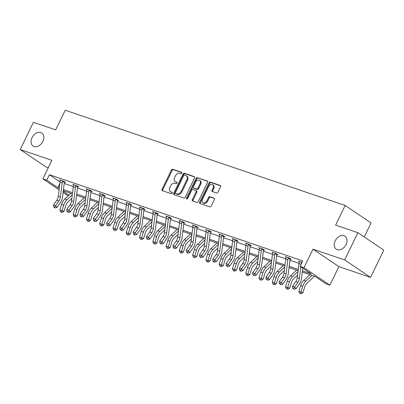 <?xml version="1.0" encoding="UTF-8"?>
<svg xmlns="http://www.w3.org/2000/svg" width="404" height="404" viewBox="0 0 404 404"><rect width="100%" height="100%" fill="white"/><g stroke="black" fill="none" stroke-linecap="round" stroke-linejoin="round"><path stroke-width="0.61" d="M335.169 240.829A7.827 5.661 -56 0 0 336.244 249.172A7.827 5.661 -56 0 0 346.066 244.536A7.827 5.661 -56 0 0 344.991 236.194A7.827 5.661 -56 0 0 335.169 240.829M32.012 137.683A7.827 5.661 -56 0 0 33.083 146.026A7.827 5.661 -56 0 0 42.905 141.39A7.827 5.661 -56 0 0 41.829 133.042A7.827 5.661 -56 0 0 32.012 137.683M181.84 173.25A0.838 0.606 -56 0 0 181.618 172.301L172.745 169.281A1.202 0.869 -56 0 0 171.387 170.069L162.034 189.335A1.202 0.869 -56 0 0 162.201 190.612A1.202 0.869 -56 0 0 162.352 190.688L171.225 193.708A0.838 0.606 -56 0 0 171.953 192.208L170.806 191.819A3.843 2.777 -56 0 1 170.321 191.582A3.843 2.777 -56 0 1 169.796 187.486L170.574 185.88A3.843 2.777 -56 0 1 174.912 183.366L176.058 183.754A0.838 0.606 -56 0 0 176.785 182.254L175.639 181.866A3.843 2.777 -56 0 1 175.154 181.628A3.843 2.777 -56 0 1 174.629 177.533L175.407 175.927A3.843 2.777 -56 0 1 179.745 173.412L180.891 173.801A0.838 0.606 -56 0 0 181.84 173.25M370.564 277.402L344.637 259.934L312.979 249.157L338.9 266.63L370.564 277.402L383.8 250.142L357.873 232.674L335.618 225.099L345.147 205.474L65.221 110.231L55.691 129.861L33.436 122.286L20.2 149.546L46.127 167.014L48.258 167.741M357.873 232.674L344.637 259.934M216.574 192.986A1.202 0.869 -56 0 0 217.928 192.203L220.554 186.794A1.202 0.869 -56 0 0 220.387 185.517A1.202 0.869 -56 0 0 220.236 185.441L210.378 182.088A1.202 0.869 -56 0 0 209.025 182.876L199.672 202.136A1.202 0.869 -56 0 0 199.834 203.419A1.202 0.869 -56 0 0 199.985 203.495L209.843 206.848A1.202 0.869 -56 0 0 211.196 206.06L214.367 199.531A1.202 0.869 -56 0 0 214.206 198.253A1.202 0.869 -56 0 0 214.054 198.177L209.833 196.743A1.202 0.869 -56 0 0 208.479 197.531L206.909 200.768A3.212 2.323 -56 0 1 202.879 202.667A3.212 2.323 -56 0 1 202.439 199.248L208.595 186.562A3.212 2.323 -56 0 1 212.625 184.658A3.212 2.323 -56 0 1 213.065 188.082L212.039 190.198A1.202 0.869 -56 0 0 212.201 191.476A1.202 0.869 -56 0 0 212.352 191.552L216.574 192.986M59.08 189.779L42.859 178.856L51.858 160.317L20.2 149.546M42.859 178.856L46.733 180.169L57.838 187.653L59.277 188.143M302.445 270.882L311.211 273.861L300.101 266.377L302.753 260.923L49.379 174.72L46.733 180.169M300.101 266.377L303.975 267.695L329.901 285.163L326.028 283.845L314.923 276.361L302.303 272.069M312.979 249.157L303.975 267.695M194.571 177.957A1.202 0.869 -56 0 0 194.405 176.679A1.202 0.869 -56 0 0 194.258 176.604L184.396 173.25A1.202 0.869 -56 0 0 183.042 174.033L173.69 193.299A1.202 0.869 -56 0 0 173.851 194.577A1.202 0.869 -56 0 0 174.003 194.652L183.86 198.005A1.202 0.869 -56 0 0 185.219 197.223L194.571 177.957M197.389 177.669L207.247 181.022A1.202 0.869 -56 0 1 207.398 181.098A1.202 0.869 -56 0 1 207.56 182.376L198.207 201.641A1.202 0.869 -56 0 1 196.854 202.429L192.632 200.99A1.202 0.869 -56 0 1 192.481 200.919A1.202 0.869 -56 0 1 192.319 199.637L196.112 191.824A1.202 0.869 -56 0 0 195.945 190.547A1.202 0.869 -56 0 0 195.799 190.471L192.996 189.516A1.202 0.869 -56 0 0 191.642 190.304L187.693 198.44A0.838 0.606 -56 0 1 186.522 198.041L196.036 178.452A1.202 0.869 -56 0 1 197.389 177.669L207.636 181.386M364.262 236.976L371.074 222.942L345.147 205.474M338.9 266.63L329.901 285.163M68.15 195.895L63.105 192.496M63.246 191.299L68.953 195.142M298.122 270.645L289.027 267.554M284.845 266.13L275.75 263.034M271.564 261.61L262.469 258.52M258.287 257.096L249.192 254M245.011 252.576L235.916 249.48M231.734 248.061L222.639 244.965M218.458 243.541L209.363 240.446M205.181 239.027L196.086 235.931M191.905 234.507L182.81 231.411M178.629 229.992L169.534 226.897M165.347 225.472L156.252 222.377M152.071 220.958L142.976 217.862M138.794 216.438L129.699 213.342M125.518 211.918L116.423 208.828M112.241 207.404L103.146 204.308M98.965 202.884L89.87 199.793M85.688 198.369L76.593 195.273M72.412 193.849L63.317 190.759M63.458 189.567L72.553 192.663M76.735 194.087L85.83 197.177M90.011 198.601L99.106 201.697M103.293 203.121L112.383 206.212M116.569 207.636L125.664 210.731M129.846 212.156L138.941 215.246M143.122 216.67L152.217 219.766M156.398 221.19L165.494 224.281M169.675 225.705L178.77 228.8M182.951 230.224L192.046 233.32M196.228 234.739L205.323 237.835M209.509 239.259L218.604 242.355M222.786 243.774L231.881 246.869M236.062 248.293L245.157 251.389M249.339 252.808L258.434 255.904M262.615 257.328L271.71 260.423M275.892 261.843L284.987 264.938M289.168 266.362L298.263 269.458M64.201 183.466L73.296 186.562M77.477 187.986L86.572 191.077M90.754 192.501L99.849 195.597M104.03 197.021L113.13 200.111M117.306 201.535L126.407 204.631M130.583 206.055L139.683 209.151M143.864 210.57L152.959 213.666M157.141 215.09L166.236 218.185M170.417 219.604L179.512 222.7M183.694 224.124L192.789 227.22M196.97 228.639L206.065 231.734M210.247 233.159L219.347 236.254M223.523 237.673L232.623 240.769M236.8 242.193L245.9 245.289M250.081 246.708L259.176 249.803M263.358 251.227L272.453 254.323M276.634 255.742L285.729 258.838M289.91 260.262L299.005 263.358M59.837 183.542L57.838 187.653M49.379 174.72L60.045 181.906M299.43 261.797L298.511 261.176L302.046 262.378M286.153 257.277L285.234 256.661L289.491 258.111L291.244 259.287L290.284 258.964M272.872 252.763L271.958 252.141L276.215 253.591L277.967 254.773L277.008 254.444M259.595 248.243L258.681 247.627L262.938 249.076L264.686 250.253L263.731 249.93M246.319 243.728L245.405 243.107L249.657 244.556L251.409 245.738L250.455 245.41M233.042 239.208L232.128 238.592L236.38 240.037L238.133 241.218L237.178 240.895M219.766 234.694L218.847 234.073L223.104 235.522L224.856 236.704L223.902 236.375M206.489 230.174L205.57 229.558L209.828 231.002L211.58 232.184L210.625 231.861M193.213 225.654L192.294 225.038L196.551 226.487L198.303 227.669L197.344 227.341M179.937 221.139L179.017 220.523L183.275 221.968L185.027 223.149L184.067 222.826M166.655 216.62L165.741 216.004L169.998 217.453L171.745 218.635L170.791 218.306M153.379 212.105L152.465 211.489L156.717 212.933L158.469 214.115L157.515 213.792M140.102 207.585L139.188 206.969L143.44 208.419L145.193 209.6L144.238 209.272M126.826 203.071L125.912 202.454L130.164 203.899L131.916 205.081L130.962 204.757M113.549 198.551L112.63 197.935L116.887 199.384L118.64 200.561L117.685 200.238M100.273 194.036L99.354 193.415L103.611 194.864L105.363 196.046L104.409 195.723M86.996 189.516L86.077 188.9L90.334 190.35L92.087 191.526L91.127 191.203M73.72 185.002L72.801 184.381L77.058 185.83L78.81 187.012L77.851 186.683M60.438 180.482L59.524 179.866L63.782 181.315L65.529 182.492L64.574 182.169L64.332 182.497L62.559 181.3A4.282 2.904 108.8 0 0 62.125 182.931L60.413 197.051A6.116 4.146 -71.2 0 1 58.908 201.005L55.621 205.686L57.035 207.444L60.322 202.763A9.171 6.217 108.8 0 0 62.575 196.834L64.292 182.714A1.222 0.828 -71.2 0 1 64.332 182.497M175.154 181.628L175.856 182.098A3.843 2.777 -56 0 0 176.341 182.335L175.639 181.866M177.088 182.593L176.341 182.335M170.321 191.582L171.023 192.052A3.843 2.777 -56 0 0 171.508 192.289L170.806 191.819M172.256 192.546L171.508 192.289M181.921 172.639L173.447 169.756A1.202 0.869 -56 0 0 172.089 170.544L162.736 189.804A1.202 0.869 -56 0 0 162.661 190.794M194.647 176.967L185.098 173.72A1.202 0.869 -56 0 0 183.744 174.508L174.392 193.768A1.202 0.869 -56 0 0 174.316 194.758M184.588 175.058A0.838 0.606 -56 0 0 183.643 175.609L175.432 192.521A0.838 0.606 -56 0 0 175.649 193.466L176.861 193.88A3.843 2.777 -56 0 0 181.199 191.365L186.81 179.805A3.843 2.777 -56 0 0 186.284 175.71A3.843 2.777 -56 0 0 185.8 175.472L184.588 175.058M176.159 193.809A0.838 0.606 -56 0 0 176.351 193.94L175.649 193.466M186.284 175.71L186.986 176.184A3.843 2.777 -56 0 1 187.512 180.28L181.901 191.834A3.843 2.777 -56 0 1 177.563 194.354L176.351 193.94M195.945 190.547L196.647 191.016A1.202 0.869 -56 0 1 196.814 192.299L193.021 200.111A1.202 0.869 -56 0 0 192.945 201.096M198.091 178.139A1.202 0.869 -56 0 0 196.733 178.927L187.224 198.51A0.838 0.606 -56 0 0 187.123 198.975M200.051 183.719A3.212 2.323 -56 0 0 199.606 180.295A3.212 2.323 -56 0 0 195.581 182.199L193.41 186.663A1.202 0.869 -56 0 0 193.572 187.946A1.202 0.869 -56 0 0 193.723 188.022L196.526 188.971A1.202 0.869 -56 0 0 197.879 188.183L200.051 183.719L200.748 184.189A3.212 2.323 -56 0 0 200.308 180.765L199.606 180.295M194.147 188.304A1.202 0.869 -56 0 0 194.273 188.416A1.202 0.869 -56 0 0 194.425 188.491L193.723 188.022M200.748 184.189L198.581 188.658A1.202 0.869 -56 0 1 197.223 189.446L194.425 188.491M212.625 184.658L213.327 185.133A3.212 2.323 -56 0 1 213.767 188.557L212.741 190.668A1.202 0.869 -56 0 0 212.666 191.658M202.879 202.667L203.581 203.141A3.212 2.323 -56 0 0 207.606 201.237L206.909 200.768M214.443 198.546L210.534 197.213A1.202 0.869 -56 0 0 209.181 198L207.606 201.237M220.624 185.81L211.08 182.558A1.202 0.869 -56 0 0 209.727 183.345L200.369 202.611A1.202 0.869 -56 0 0 200.298 203.601M71.867 198.319L67.867 202.076A6.116 4.146 108.8 0 0 65.741 205.606L63.978 211.317L62.267 212.453L61.469 212.236L60.615 211.948L59.848 210.05L61.61 204.338A9.171 6.217 -71.2 0 1 64.802 199.041L70.877 193.329M59.848 210.05L61.974 210.772L63.736 205.065A9.171 6.217 -71.2 0 1 66.928 199.768L72.306 194.713M61.469 212.236L61.974 210.772L63.978 211.317M60.479 180.189L60.428 180.573A4.282 2.904 108.8 0 0 59.999 182.209L58.282 196.329A6.116 4.146 -71.2 0 1 56.777 200.283L53.495 204.964L55.621 205.686L54.535 207.242L53.681 206.954L55.101 207.949L54.535 207.242M62.559 181.3L62.822 180.987M55.101 207.949L57.035 207.444M53.495 204.964L53.681 206.954M85.143 202.833L81.143 206.596A6.116 4.146 108.8 0 0 79.017 210.125L77.255 215.837L75.548 216.973L74.745 216.756L73.892 216.463L73.124 214.564L74.886 208.858A9.171 6.217 -71.2 0 1 78.078 203.56L84.153 197.849M73.124 214.564L75.25 215.292L77.013 209.58A9.171 6.217 -71.2 0 1 80.209 204.283L85.582 199.233M74.745 216.756L75.25 215.292L77.255 215.837M98.419 207.353L94.42 211.11A6.116 4.146 108.8 0 0 92.294 214.645L90.531 220.352L88.824 221.488L88.022 221.271L87.173 220.983L86.4 219.084L88.163 213.373A9.171 6.217 -71.2 0 1 91.355 208.08L97.43 202.364M86.4 219.084L88.527 219.806L90.289 214.1A9.171 6.217 -71.2 0 1 93.486 208.802L98.859 203.747M88.022 221.271L88.527 219.806L90.531 220.352M73.755 184.709L73.71 185.093A4.282 2.904 108.8 0 0 73.275 186.724L71.558 200.849A6.116 4.146 -71.2 0 1 70.054 204.798L66.771 209.484L68.897 210.206L70.311 211.964L73.599 207.277A9.171 6.217 108.8 0 0 75.856 201.349L77.568 187.229A1.222 0.828 -71.2 0 1 77.608 187.012L75.836 185.815A4.282 2.904 108.8 0 0 75.402 187.451L73.69 201.571A6.116 4.146 -71.2 0 1 72.185 205.52L67.811 211.762L66.963 211.474L68.377 212.464L67.811 211.762M75.836 185.815L76.098 185.507M78.033 186.486L77.608 187.012M68.377 212.464L70.311 211.964M66.771 209.484L66.963 211.474M87.032 189.224L86.986 189.612A4.282 2.904 108.8 0 0 86.552 191.243L84.835 205.363A6.116 4.146 -71.2 0 1 83.335 209.317L80.048 213.999L82.179 214.721L83.593 216.478L86.875 211.797A9.171 6.217 108.8 0 0 89.133 205.868L90.844 191.749A1.222 0.828 -71.2 0 1 90.885 191.531L89.112 190.334A4.282 2.904 108.8 0 0 88.678 191.966L86.966 206.085A6.116 4.146 -71.2 0 1 85.461 210.04L81.088 216.276L80.239 215.988L81.653 216.983L81.088 216.276M89.112 190.334L89.38 190.021M91.309 191.006L90.885 191.531M81.653 216.983L83.593 216.478M80.048 213.999L80.239 215.988M111.701 211.868L107.701 215.63A6.116 4.146 108.8 0 0 105.57 219.16L103.808 224.871L102.101 226.008L101.298 225.791L100.45 225.498L99.677 223.599L101.439 217.892A9.171 6.217 -71.2 0 1 104.636 212.595L110.711 206.883M99.677 223.599L101.803 224.326L103.565 218.614A9.171 6.217 -71.2 0 1 106.762 213.317L112.135 208.267M101.298 225.791L101.803 224.326L103.808 224.871M100.313 193.743L100.263 194.127A4.282 2.904 108.8 0 0 99.828 195.763L98.116 209.883A6.116 4.146 -71.2 0 1 96.612 213.832L93.324 218.519L95.455 219.241L96.869 220.998L100.152 216.312A9.171 6.217 108.8 0 0 102.409 210.388L104.121 196.263A1.222 0.828 -71.2 0 1 104.161 196.046L102.389 194.849A4.282 2.904 108.8 0 0 101.954 196.485L100.243 210.605A6.116 4.146 -71.2 0 1 98.738 214.554L94.364 220.796L93.516 220.508L94.93 221.498L94.364 220.796M102.389 194.849L102.656 194.541M104.585 195.521L104.161 196.046M94.93 221.498L96.869 220.998M93.324 218.519L93.516 220.508M124.977 216.387L120.978 220.145A6.116 4.146 108.8 0 0 118.847 223.68L117.084 229.386L115.377 230.522L114.574 230.305L113.726 230.017L112.953 228.119L114.716 222.407A9.171 6.217 -71.2 0 1 117.912 217.115L123.988 211.398M112.953 228.119L115.084 228.841L116.847 223.134A9.171 6.217 -71.2 0 1 120.038 217.837L125.412 212.782M114.574 230.305L115.084 228.841L117.084 229.386M113.59 198.258L113.539 198.647A4.282 2.904 108.8 0 0 113.105 200.278L111.393 214.398A6.116 4.146 -71.2 0 1 109.888 218.352L106.6 223.033L108.732 223.76L110.146 225.513L113.428 220.831A9.171 6.217 108.8 0 0 115.685 214.903L117.397 200.783A1.222 0.828 -71.2 0 1 117.443 200.566L115.665 199.369A4.282 2.904 108.8 0 0 115.236 201L113.519 215.125A6.116 4.146 -71.2 0 1 112.014 219.074L107.641 225.316L106.792 225.023L108.206 226.018L107.641 225.316M115.665 199.369L115.933 199.056M117.862 200.041L117.443 200.566M108.206 226.018L110.146 225.513M106.6 223.033L106.792 225.023M138.254 220.902L134.254 224.664A6.116 4.146 108.8 0 0 132.123 228.194L130.361 233.906L128.654 235.042L127.851 234.825L127.002 234.532L126.23 232.633L127.992 226.927A9.171 6.217 -71.2 0 1 131.189 221.629L137.264 215.918M126.23 232.633L128.361 233.361L130.123 227.649A9.171 6.217 -71.2 0 1 133.315 222.352L138.688 217.302M127.851 234.825L128.361 233.361L130.361 233.906M126.866 202.778L126.816 203.162A4.282 2.904 108.8 0 0 126.381 204.798L124.669 218.917A6.116 4.146 -71.2 0 1 123.164 222.867L119.882 227.553L122.008 228.275L123.422 230.033L126.705 225.346A9.171 6.217 108.8 0 0 128.962 219.423L130.679 205.298A1.222 0.828 -71.2 0 1 130.719 205.081L128.942 203.884A4.282 2.904 108.8 0 0 128.512 205.52L126.795 219.64A6.116 4.146 -71.2 0 1 125.29 223.594L120.922 229.831L120.069 229.543L121.488 230.532L120.922 229.831M128.942 203.884L129.209 203.576M131.138 204.555L130.719 205.081M121.488 230.532L123.422 230.033M119.882 227.553L120.069 229.543M151.53 225.422L147.531 229.184A6.116 4.146 108.8 0 0 145.4 232.714L143.637 238.421L141.93 239.562L141.132 239.34L140.279 239.052L139.511 237.153L141.274 231.442A9.171 6.217 -71.2 0 1 144.465 226.149L150.541 220.433M139.511 237.153L141.637 237.875L143.4 232.169A9.171 6.217 -71.2 0 1 146.591 226.871L151.97 221.816M141.132 239.34L141.637 237.875L143.637 238.421M140.143 207.292L140.092 207.681A4.282 2.904 108.8 0 0 139.658 209.312L137.946 223.432A6.116 4.146 -71.2 0 1 136.441 227.386L133.158 232.068L135.284 232.795L136.698 234.547L139.981 229.866A9.171 6.217 108.8 0 0 142.238 223.937L143.955 209.817A1.222 0.828 -71.2 0 1 143.996 209.6L142.218 208.403A4.282 2.904 108.8 0 0 141.789 210.035L140.072 224.159A6.116 4.146 -71.2 0 1 138.567 228.108L134.199 234.35L133.345 234.057L134.764 235.052L134.199 234.35M142.218 208.403L142.486 208.09M144.415 209.075L143.996 209.6M134.764 235.052L136.698 234.547M133.158 232.068L133.345 234.057M164.807 229.937L160.807 233.699A6.116 4.146 108.8 0 0 158.676 237.229L156.914 242.94L155.207 244.077L154.409 243.859L153.555 243.572L152.788 241.668L154.55 235.961A9.171 6.217 -71.2 0 1 157.742 230.664L163.817 224.952M152.788 241.668L154.914 242.395L156.676 236.683A9.171 6.217 -71.2 0 1 159.868 231.391L165.246 226.336M154.409 243.859L154.914 242.395L156.914 242.94M153.419 211.812L153.368 212.196A4.282 2.904 108.8 0 0 152.939 213.832L151.222 227.952A6.116 4.146 -71.2 0 1 149.717 231.901L146.435 236.587L148.561 237.31L149.975 239.067L153.262 234.381A9.171 6.217 108.8 0 0 155.515 228.457L157.232 214.337A1.222 0.828 -71.2 0 1 157.272 214.115L155.5 212.923A4.282 2.904 108.8 0 0 155.065 214.554L153.348 228.674A6.116 4.146 -71.2 0 1 151.848 232.628L147.475 238.865L146.622 238.577L148.041 239.567L147.475 238.865M155.5 212.923L155.762 212.61M157.691 213.59L157.272 214.115M148.041 239.567L149.975 239.067M146.435 236.587L146.622 238.577M178.083 234.456L174.084 238.219A6.116 4.146 108.8 0 0 171.958 241.749L170.195 247.455L168.483 248.596L167.685 248.374L166.832 248.086L166.064 246.188L167.827 240.476A9.171 6.217 -71.2 0 1 171.018 235.184L177.093 229.467M166.064 246.188L168.19 246.91L169.953 241.203A9.171 6.217 -71.2 0 1 173.144 235.906L178.523 230.851M167.685 248.374L168.19 246.91L170.195 247.455M168.776 217.438L169.023 217.145L166.695 216.352L166.645 216.716A4.282 2.904 108.8 0 0 166.216 218.347L164.499 232.467A6.116 4.146 -71.2 0 1 162.994 236.421L159.711 241.102L161.837 241.829L163.251 243.582L166.539 238.9A9.171 6.217 108.8 0 0 168.791 232.972L170.508 218.852A1.222 0.828 -71.2 0 1 170.549 218.635L168.776 217.438A4.282 2.904 108.8 0 0 168.342 219.074L166.63 233.194A6.116 4.146 -71.2 0 1 165.125 237.143L160.752 243.385L159.898 243.092L161.317 244.087L160.752 243.385M170.973 218.109L170.549 218.635M161.317 244.087L163.251 243.582M159.711 241.102L159.898 243.092M191.36 238.971L187.36 242.733A6.116 4.146 108.8 0 0 185.234 246.263L183.472 251.975L181.765 253.111L180.962 252.894L180.108 252.606L179.341 250.707L181.103 244.996A9.171 6.217 -71.2 0 1 184.295 239.698L190.37 233.987M179.341 250.707L181.467 251.429L183.229 245.718A9.171 6.217 -71.2 0 1 186.426 240.425L191.799 235.37M180.962 252.894L181.467 251.429L183.472 251.975M204.636 243.491L200.637 247.253A6.116 4.146 108.8 0 0 198.51 250.783L196.748 256.489L195.041 257.631L194.238 257.409L193.39 257.121L192.617 255.222L194.38 249.51A9.171 6.217 -71.2 0 1 197.571 244.218L203.646 238.501M192.617 255.222L194.743 255.944L196.506 250.238A9.171 6.217 -71.2 0 1 199.702 244.94L205.075 239.885M194.238 257.409L194.743 255.944L196.748 256.489M217.918 248.006L213.918 251.768A6.116 4.146 108.8 0 0 211.787 255.298L210.024 261.009L208.318 262.146L207.515 261.928L206.666 261.641L205.894 259.742L207.656 254.03A9.171 6.217 -71.2 0 1 210.853 248.733L216.928 243.021M205.894 259.742L208.025 260.464L209.782 254.752A9.171 6.217 -71.2 0 1 212.979 249.46L218.352 244.405M207.515 261.928L208.025 260.464L210.024 261.009M231.194 252.525L227.194 256.288A6.116 4.146 108.8 0 0 225.063 259.817L223.301 265.524L221.594 266.665L220.791 266.448L219.943 266.155L219.17 264.256L220.932 258.55A9.171 6.217 -71.2 0 1 224.129 253.252L230.204 247.536M219.17 264.256L221.301 264.979L223.064 259.272A9.171 6.217 -71.2 0 1 226.255 253.975L231.628 248.92M220.791 266.448L221.301 264.979L223.301 265.524M244.471 257.04L240.471 260.802A6.116 4.146 108.8 0 0 238.34 264.332L236.577 270.044L234.87 271.18L234.073 270.963L233.219 270.675L232.446 268.776L234.209 263.065A9.171 6.217 -71.2 0 1 237.406 257.767L243.481 252.056M232.446 268.776L234.578 269.498L236.34 263.787A9.171 6.217 -71.2 0 1 239.532 258.494L244.905 253.439M234.073 270.963L234.578 269.498L236.577 270.044M257.747 261.56L253.747 265.322A6.116 4.146 108.8 0 0 251.616 268.852L249.854 274.558L248.147 275.7L247.349 275.483L246.496 275.19L245.728 273.291L247.49 267.584A9.171 6.217 -71.2 0 1 250.682 262.287L256.757 256.575M245.728 273.291L247.854 274.018L249.616 268.306A9.171 6.217 -71.2 0 1 252.808 263.009L258.186 257.954M247.349 275.483L247.854 274.018L249.854 274.558M271.023 266.074L267.024 269.837A6.116 4.146 108.8 0 0 264.893 273.367L263.13 279.078L261.423 280.214L260.625 279.997L259.772 279.709L259.004 277.811L260.767 272.099A9.171 6.217 -71.2 0 1 263.958 266.802L270.034 261.09M259.004 277.811L261.13 278.533L262.893 272.821A9.171 6.217 -71.2 0 1 266.084 267.529L271.463 262.474M260.625 279.997L261.13 278.533L263.13 279.078M284.3 270.594L280.3 274.356A6.116 4.146 108.8 0 0 278.174 277.886L276.412 283.598L274.7 284.734L273.902 284.517L273.048 284.224L272.281 282.325L274.043 276.619A9.171 6.217 -71.2 0 1 277.235 271.321L283.31 265.61M272.281 282.325L274.407 283.053L276.169 277.341A9.171 6.217 -71.2 0 1 279.366 272.044L284.739 266.988M273.902 284.517L274.407 283.053L276.412 283.598M297.576 275.114L293.577 278.871A6.116 4.146 108.8 0 0 291.451 282.401L289.688 288.113L287.981 289.249L287.178 289.032L286.325 288.744L285.557 286.845L287.32 281.134A9.171 6.217 -71.2 0 1 290.511 275.836L296.587 270.125M285.557 286.845L287.683 287.567L289.446 281.861A9.171 6.217 -71.2 0 1 292.642 276.563L298.016 271.508M287.178 289.032L287.683 287.567L289.688 288.113M314.484 276.215L306.853 283.391A6.116 4.146 108.8 0 0 304.727 286.921L302.965 292.632L301.258 293.769L300.455 293.551L299.606 293.259L298.834 291.36L300.596 285.653A9.171 6.217 -71.2 0 1 303.788 280.356L309.868 274.644M298.834 291.36L300.96 292.087L302.722 286.375A9.171 6.217 -71.2 0 1 305.919 281.078L311.994 275.366M300.455 293.551L300.96 292.087L302.965 292.632M179.972 220.847L179.926 221.23A4.282 2.904 108.8 0 0 179.492 222.867L177.775 236.986A6.116 4.146 -71.2 0 1 176.275 240.936L172.988 245.622L175.114 246.344L176.528 248.101L179.815 243.415A9.171 6.217 108.8 0 0 182.073 237.491L183.785 223.372A1.222 0.828 -71.2 0 1 183.825 223.149L182.053 221.958A4.282 2.904 108.8 0 0 181.618 223.589L179.906 237.709A6.116 4.146 -71.2 0 1 178.401 241.663L174.028 247.899L173.18 247.612L174.594 248.601L174.028 247.899M182.053 221.958L182.315 221.644M184.249 222.624L183.825 223.149M174.594 248.601L176.528 248.101M172.988 245.622L173.18 247.612M193.248 225.366L193.203 225.75A4.282 2.904 108.8 0 0 192.769 227.381L191.052 241.501A6.116 4.146 -71.2 0 1 189.552 245.455L186.264 250.137L188.395 250.864L189.809 252.621L193.092 247.935A9.171 6.217 108.8 0 0 195.349 242.006L197.061 227.886A1.222 0.828 -71.2 0 1 197.102 227.669L195.329 226.472A4.282 2.904 108.8 0 0 194.895 228.108L193.183 242.228A6.116 4.146 -71.2 0 1 191.678 246.177L187.304 252.419L186.456 252.126L187.87 253.121L187.304 252.419M195.329 226.472L195.597 226.159M197.526 227.144L197.102 227.669M187.87 253.121L189.809 252.621M186.264 250.137L186.456 252.126M206.53 229.881L206.479 230.265A4.282 2.904 108.8 0 0 206.045 231.901L204.333 246.021A6.116 4.146 -71.2 0 1 202.828 249.97L199.541 254.656L201.672 255.379L203.086 257.136L206.368 252.455A9.171 6.217 108.8 0 0 208.626 246.526L210.338 232.406A1.222 0.828 -71.2 0 1 210.378 232.184L208.605 230.992A4.282 2.904 108.8 0 0 208.171 232.623L206.459 246.743A6.116 4.146 -71.2 0 1 204.954 250.697L200.581 256.934L199.733 256.646L201.147 257.636L200.581 256.934M208.605 230.992L208.873 230.679M210.802 231.659L210.378 232.184M201.147 257.636L203.086 257.136M199.541 254.656L199.733 256.646M219.806 234.401L219.756 234.785A4.282 2.904 108.8 0 0 219.322 236.416L217.61 250.536A6.116 4.146 -71.2 0 1 216.105 254.49L212.822 259.171L214.948 259.898L216.362 261.656L219.645 256.969A9.171 6.217 108.8 0 0 221.902 251.041L223.614 236.921A1.222 0.828 -71.2 0 1 223.659 236.704L221.882 235.507A4.282 2.904 108.8 0 0 221.453 237.143L219.736 251.263A6.116 4.146 -71.2 0 1 218.231 255.212L213.857 261.454L213.009 261.161L213.575 261.868L214.423 262.156L213.857 261.454M221.882 235.507L222.149 235.199M224.079 236.178L223.659 236.704M214.423 262.156L216.362 261.656M212.822 259.171L213.009 261.161M233.083 238.916L233.032 239.299A4.282 2.904 108.8 0 0 232.598 240.936L230.886 255.055A6.116 4.146 -71.2 0 1 229.381 259.004L226.099 263.691L228.225 264.413L229.639 266.17L232.921 261.489A9.171 6.217 108.8 0 0 235.178 255.56L236.896 241.441A1.222 0.828 -71.2 0 1 236.936 241.218L235.158 240.026A4.282 2.904 108.8 0 0 234.729 241.658L233.012 255.777A6.116 4.146 -71.2 0 1 231.507 259.732L227.139 265.968L226.285 265.68L227.704 266.67L227.139 265.968M235.158 240.026L235.426 239.713M237.355 240.693L236.936 241.218M227.704 266.67L229.639 266.17M226.099 263.691L226.285 265.68M246.359 243.435L246.309 243.819A4.282 2.904 108.8 0 0 245.874 245.45L244.162 259.57A6.116 4.146 -71.2 0 1 242.658 263.524L239.375 268.206L241.501 268.933L242.915 270.69L246.198 266.004A9.171 6.217 108.8 0 0 248.455 260.075L250.172 245.955A1.222 0.828 -71.2 0 1 250.212 245.738L248.44 244.541A4.282 2.904 108.8 0 0 248.006 246.177L246.288 260.297A6.116 4.146 -71.2 0 1 244.784 264.246L240.415 270.488L239.562 270.195L240.127 270.902L240.981 271.19L240.415 270.488M248.44 244.541L248.702 244.233M250.632 245.213L250.212 245.738M240.981 271.19L242.915 270.69M239.375 268.206L239.562 270.195M259.636 247.95L259.585 248.334A4.282 2.904 108.8 0 0 259.156 249.97L257.439 264.09A6.116 4.146 -71.2 0 1 255.934 268.039L252.651 272.725L254.778 273.447L256.192 275.205L259.479 270.523A9.171 6.217 108.8 0 0 261.731 264.595L263.448 250.475A1.222 0.828 -71.2 0 1 263.489 250.253L261.716 249.061A4.282 2.904 108.8 0 0 261.282 250.692L259.565 264.812A6.116 4.146 -71.2 0 1 258.065 268.766L253.692 275.003L252.838 274.715L254.257 275.705L253.692 275.003M261.716 249.061L261.979 248.748M263.908 249.733L263.489 250.253M254.257 275.705L256.192 275.205M252.651 272.725L252.838 274.715M272.912 252.47L272.862 252.853A4.282 2.904 108.8 0 0 272.432 254.485L270.715 268.604A6.116 4.146 -71.2 0 1 269.21 272.559L265.928 277.245L268.054 277.967L269.468 279.725L272.756 275.038A9.171 6.217 108.8 0 0 275.008 269.109L276.725 254.99A1.222 0.828 -71.2 0 1 276.765 254.773L274.993 253.576A4.282 2.904 108.8 0 0 274.558 255.212L272.846 269.332A6.116 4.146 -71.2 0 1 271.342 273.281L266.968 279.523L266.115 279.235L267.534 280.224L266.968 279.523M274.993 253.576L275.255 253.268M277.189 254.247L276.765 254.773M267.534 280.224L269.468 279.725M265.928 277.245L266.115 279.235M286.189 256.984L286.143 257.368A4.282 2.904 108.8 0 0 285.709 259.004L283.992 273.124A6.116 4.146 -71.2 0 1 282.492 277.078L279.204 281.76L281.33 282.482L282.744 284.239L286.032 279.558A9.171 6.217 108.8 0 0 288.289 273.629L290.001 259.509A1.222 0.828 -71.2 0 1 290.042 259.292L288.269 258.095A4.282 2.904 108.8 0 0 287.835 259.727L286.123 273.846A6.116 4.146 -71.2 0 1 284.618 277.8L280.245 284.037L279.396 283.749L280.81 284.744L280.245 284.037M288.269 258.095L288.532 257.782M290.466 258.767L290.042 259.292M280.81 284.744L282.744 284.239M279.204 281.76L279.396 283.749M299.47 261.504L299.42 261.888A4.282 2.904 108.8 0 0 298.985 263.519L297.273 277.644A6.116 4.146 -71.2 0 1 295.768 281.593L292.481 286.279L294.612 287.002L296.026 288.759L299.308 284.073A9.171 6.217 108.8 0 0 301.566 278.144L302.773 268.175M301.839 262.807L301.546 262.61L301.813 262.302M300.798 266.847L299.399 278.366A6.116 4.146 -71.2 0 1 297.894 282.315L293.521 288.557L292.673 288.269L294.087 289.259L293.521 288.557M301.546 262.61A4.282 2.904 108.8 0 0 301.111 264.246L301.106 264.317M294.087 289.259L296.026 288.759M292.481 286.279L292.673 288.269M162.736 189.804L162.034 189.335M172.089 170.544L171.387 170.069M173.447 169.756L172.745 169.281M174.392 193.768L173.69 193.299M183.744 174.508L183.042 174.033M185.098 173.72L184.396 173.25M194.531 176.79L194.258 176.604M177.563 194.354L176.861 193.88M181.901 191.834L181.199 191.365M187.512 180.28L186.81 179.805M207.525 181.209L207.247 181.022M193.021 200.111L192.319 199.637M196.814 192.299L196.112 191.824M187.224 198.51L186.522 198.041M196.733 178.927L196.036 178.452M197.223 189.446L196.526 188.971M198.581 188.658L197.879 188.183M212.741 190.668L212.039 190.198M213.767 188.557L213.065 188.082M209.181 198L208.479 197.531M210.534 197.213L209.833 196.743M214.332 198.364L214.054 198.177M200.369 202.611L199.672 202.136M209.727 183.345L209.025 182.876M211.08 182.558L210.378 182.088M220.513 185.628L220.236 185.441M61.61 204.338L63.736 205.065M64.802 199.041L66.928 199.768M62.807 181.007L60.474 180.214M60.413 197.051L58.282 196.329M58.908 201.005L56.777 200.283M62.125 182.931L59.999 182.209M74.886 208.858L77.013 209.58M78.078 203.56L80.209 204.283M88.163 213.373L90.289 214.1M91.355 208.08L93.486 208.802M76.083 185.527L73.755 184.734M73.69 201.571L71.558 200.849M72.185 205.52L70.054 204.798M75.402 187.451L73.275 186.724M89.36 190.042L87.032 189.249M86.966 206.085L84.835 205.363M85.461 210.04L83.335 209.317M88.678 191.966L86.552 191.243M101.439 217.892L103.565 218.614M104.636 212.595L106.762 213.317M102.636 194.561L100.308 193.768M100.243 210.605L98.116 209.883M98.738 214.554L96.612 213.832M101.954 196.485L99.828 195.763M114.716 222.407L116.847 223.134M117.912 217.115L120.038 217.837M115.913 199.076L113.585 198.283M113.519 215.125L111.393 214.398M112.014 219.074L109.888 218.352M115.236 201L113.105 200.278M127.992 226.927L130.123 227.649M131.189 221.629L133.315 222.352M129.189 203.596L126.861 202.803M126.795 219.64L124.669 218.917M125.29 223.594L123.164 222.867M128.512 205.52L126.381 204.798M141.274 231.442L143.4 232.169M144.465 226.149L146.591 226.871M142.471 208.111L140.137 207.318M140.072 224.159L137.946 223.432M138.567 228.108L136.441 227.386M141.789 210.035L139.658 209.312M154.55 235.961L156.676 236.683M157.742 230.664L159.868 231.391M155.747 212.63L153.414 211.837M153.348 228.674L151.222 227.952M151.848 232.628L149.717 231.901M155.065 214.554L152.939 213.832M167.827 240.476L169.953 241.203M171.018 235.184L173.144 235.906M166.63 233.194L164.499 232.467M165.125 237.143L162.994 236.421M168.342 219.074L166.216 218.347M181.103 244.996L183.229 245.718M184.295 239.698L186.426 240.425M194.38 249.51L196.506 250.238M197.571 244.218L199.702 244.94M207.656 254.03L209.782 254.752M210.853 248.733L212.979 249.46M220.932 258.55L223.064 259.272M224.129 253.252L226.255 253.975M234.209 263.065L236.34 263.787M237.406 257.767L239.532 258.494M247.49 267.584L249.616 268.306M250.682 262.287L252.808 263.009M260.767 272.099L262.893 272.821M263.958 266.802L266.084 267.529M274.043 276.619L276.169 277.341M277.235 271.321L279.366 272.044M287.32 281.134L289.446 281.861M290.511 275.836L292.642 276.563M300.596 285.653L302.722 286.375M303.788 280.356L305.919 281.078M182.3 221.665L179.972 220.872M179.906 237.709L177.775 236.986M178.401 241.663L176.275 240.936M181.618 223.589L179.492 222.867M195.576 226.179L193.248 225.387M193.183 242.228L191.052 241.501M191.678 246.177L189.552 245.455M194.895 228.108L192.769 227.381M208.853 230.699L206.525 229.906M206.459 246.743L204.333 246.021M204.954 250.697L202.828 249.97M208.171 232.623L206.045 231.901M222.129 235.214L219.801 234.421M219.736 251.263L217.61 250.536M218.231 255.212L216.105 254.49M221.453 237.143L219.322 236.416M235.406 239.734L233.078 238.941M233.012 255.777L230.886 255.055M231.507 259.732L229.381 259.004M234.729 241.658L232.598 240.936M248.687 244.248L246.354 243.455M246.288 260.297L244.162 259.57M244.784 264.246L242.658 263.524M248.006 246.177L245.874 245.45M261.964 248.768L259.631 247.975M259.565 264.812L257.439 264.09M258.065 268.766L255.934 268.039M261.282 250.692L259.156 249.97M275.24 253.288L272.912 252.495M272.846 269.332L270.715 268.604M271.342 273.281L269.21 272.559M274.558 255.212L272.432 254.485M288.517 257.803L286.189 257.01M286.123 273.846L283.992 273.124M284.618 277.8L282.492 277.078M287.835 259.727L285.709 259.004M301.793 262.322L299.465 261.529M299.399 278.366L297.273 277.644M297.894 282.315L295.768 281.593M301.111 264.246L298.985 263.519M176.245 193.89L175.543 193.415M194.273 188.416L193.572 187.946"/></g></svg>
